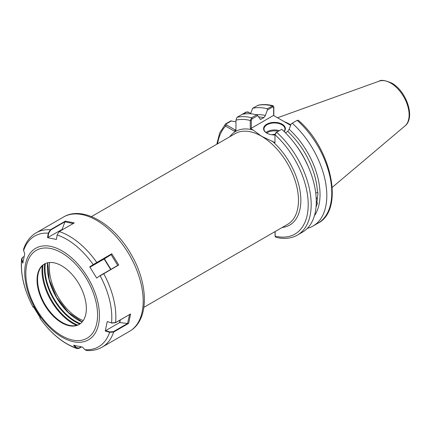 <?xml version="1.0" encoding="UTF-8"?>
<svg xmlns="http://www.w3.org/2000/svg" width="431" height="431" viewBox="0 0 431 431"><rect width="100%" height="100%" fill="white"/><g stroke="black" fill="none" stroke-linecap="round" stroke-linejoin="round"><path stroke-width="0.65" d="M315.201 212.645L315.002 213.534M315.745 193.11L317.448 192.555L318.046 192.781L317.405 197.657L316.036 198.853M316.279 202.753L317.55 203.001L316.112 206.858M274.967 134.951A10.899 6.293 180 0 1 266.762 133.114L266.762 133.114A10.899 6.293 180 0 1 266.762 124.214A10.899 6.293 180 0 1 282.176 124.214A10.899 6.293 180 0 1 284.153 131.552M284.051 131.455A10.479 6.05 0 0 0 284.945 129.009A10.479 6.05 0 0 0 281.879 124.731A10.479 6.05 0 0 0 270.458 123.417A10.479 6.05 0 0 0 263.993 129.009A10.479 6.05 0 0 0 266.913 133.201M272.074 134.801A3.841 2.22 180 0 1 275.037 134.343M290.823 124.904A46.785 27.013 -120 0 0 289.88 124.343A46.785 27.013 -120 0 0 284.239 121.644M273.055 105.74C267.683 104.35 262.651 104.2 257.953 105.288L252.631 108.3A66.584 38.44 60 0 1 267.22 108.768L273.055 105.74L273.825 106.861L273.825 115.632M249.188 112.529L246.193 112.017L237.002 117.324L235.946 120.174L235.946 130.377L234.464 131.229L225.628 126.132C224.799 125.346 224.788 124.607 225.596 123.907L230.704 120.955L235.946 121.79M290.656 125.351L273.507 115.449L251.295 128.271L250.266 128.379L253.169 130.054L261.428 136.191L274.967 142.639L274.967 134.725L276.61 132.242A66.584 38.44 60 0 1 297.39 235.089L302.497 232.137A66.584 38.44 60 0 0 281.718 129.289L276.023 132.576L275.15 134.133M250.266 128.379L250.266 120.464L251.585 117.792L256.698 114.84L257.695 115.616L260.367 119.392L263.885 117.668A58.934 34.027 -120 0 0 258.552 116.898M252.631 108.3L250.562 113.789M256.073 114.684A60.502 34.933 60 0 1 265.318 115.508L267.387 110.018L267.22 108.768M242.109 114.371A66.584 38.44 60 0 1 256.698 114.84M265.318 115.508L263.885 117.668M216.804 144.24L219.691 132.937L225.596 123.907L226.2 123.896L226.372 124.85L235.202 129.946L234.464 131.229M313.019 226.065L317.986 223.199C344.59 209.854 331.676 148.609 298.295 120.287L297.207 120.346L292.24 123.212A66.584 38.44 60 0 1 313.019 226.065A66.584 38.44 60 0 1 307.341 228.376M292.24 123.212L291.243 123.789L289.174 129.278A60.502 34.933 60 0 1 314.42 215.748M317.448 192.555A58.934 34.027 -120 0 0 287.741 131.439L285.414 132.786M275.14 231.544L275.14 236.14L275.872 237.26C283.991 239.302 291.162 238.58 297.39 235.089M287.741 131.439L289.174 129.278M275.048 134.316L274.967 134.725A64.488 37.233 -120 0 1 308.213 204.504A64.488 37.233 -120 0 1 275.14 236.14L274.973 231.636M257.695 115.616L252.167 118.805L251.295 120.362L251.295 128.271M273.642 115.524L273.642 107.459L272.764 106.915L267.387 110.018M275.199 236.522L274.973 235.552M250.686 113.396L248.224 111.995L246.796 112.006L243.041 114.172M231.49 120.842L226.2 123.896M273.825 106.861L273.642 107.459M251.295 120.362L250.266 120.464A64.488 37.233 -120 0 0 235.946 120.174M226.372 124.85L225.628 126.132A64.488 37.233 -120 0 0 217.617 143.771M235.946 129.521L235.202 129.946M44.528 263.95A34.857 20.128 -120 0 0 43.914 264.348A34.857 20.128 -120 0 0 39.189 270.533A34.857 20.128 -120 0 0 44.786 304.044A34.857 20.128 -120 0 0 71.007 325.647A34.857 20.128 -120 0 0 79.379 324.317M79.994 323.918A34.857 20.128 -120 0 0 78.674 283.453A34.857 20.128 -120 0 0 44.264 264.095A34.857 20.128 -120 0 0 43.396 264.65A34.857 20.128 -120 0 0 44.716 305.116A34.857 20.128 -120 0 0 79.121 324.473A34.857 20.128 -120 0 0 79.994 323.918M65.377 221.114L65.124 221.674L50.696 230.003L48.681 233.236L48.272 233.16L50.373 229.777L65.377 221.114L74.277 222.902L59.262 231.571L57.14 234.949L56.396 239.458L47.529 237.643L48.272 233.16A63.912 36.899 -120 0 0 33.063 237.109A63.912 36.899 -120 0 0 23.608 250.573L24.739 253.762L22.8 263.163L21.55 259.053L22.342 257.625M81.545 346.939L79.099 348.35L77.111 348.609L76.088 347.936L73.609 345.285L82.493 347.09L84.955 349.724L86.534 350.505C92.299 350.904 97.514 349.773 102.185 347.122A66.008 38.111 -120 0 0 103.828 346.077A66.008 38.111 -120 0 0 113.639 332.042L109.619 332.312L105.266 330.981L107.227 321.569L111.554 322.894L115.578 322.609L130.582 313.946L128.654 323.374L113.639 332.042L113.396 331.654L127.554 323.476L119.791 322.582A0.42 0.286 11.7 0 0 119.5 322.63L105.622 330.642L109.754 331.908L113.396 331.654M21.55 259.053C20.338 274.251 24.179 290.262 33.074 307.087L33.349 306.678L40.282 317.884L40.035 318.304M96.657 278.065L100.186 275.565L96.657 278.065L89.745 266.848L93.215 264.612L111.774 253.762L118.735 264.984L100.148 275.818A63.912 36.899 -120 0 1 111.554 322.894L107.227 321.569M50.696 230.003L50.373 229.777A66.008 38.111 -120 0 0 36.177 232.799L34.324 233.979C29.319 237.573 25.736 242.648 23.581 249.199L23.608 250.573M39.964 317.857L40.223 317.448M33.785 306.667L33.559 307.061M74.078 345.129L76.427 347.645L79.164 348.022L81.157 346.874M24.071 256.493L22.444 257.517L21.916 259.688L23.015 262.786M110.595 269.44L104.146 258.999L90.111 267.107L89.745 266.848M100.186 275.565L117.733 265.388L111.106 254.64L104.415 258.837L110.864 269.283M104.146 258.999L104.415 258.837M111.106 254.64L90.111 267.107M111.774 253.762L111.327 254.505M117.733 265.388L118.735 264.984M73.41 223.57L64.952 221.846L62.177 229.276L62.964 229.432M62.619 229.631L61.994 229.507L47.529 237.643M48.681 233.236L47.96 237.61M127.554 323.476L129.575 314.533M105.266 330.981L105.622 330.642M130.582 313.946L115.384 322.792L111.543 323.061M127.7 323.541L128.654 323.374M265.932 132.516A10.479 6.05 180 0 1 279.336 130.663M278.259 131.288A9.848 5.684 0 0 0 266.681 133.055M49.667 262.495A41.457 23.931 -120 0 0 78.62 318.358A41.457 23.931 -120 0 0 83.21 320.594M379.161 81.152C380.929 79.643 385.125 80.29 391.747 83.097C406.325 90.946 415.726 117.598 405.005 125.917A25.984 15.004 -120 0 0 407.333 104.765A25.984 15.004 -120 0 0 390.745 83.091A25.984 15.004 -120 0 0 379.161 81.152L277.542 117.776M91.491 216.588L235.234 133.599A52.388 30.245 60 0 1 261.428 136.191A52.388 30.245 60 0 1 295.655 182.356A52.388 30.245 60 0 1 287.622 224.335L143.873 307.325M316.86 202.672A58.934 34.027 -120 0 0 317.405 197.657M229.745 136.772A54.064 31.215 60 0 1 253.169 130.054M272.764 106.915L272.182 105.902A66.584 38.44 -120 0 0 257.598 105.433M259.839 118.934A58.934 34.027 60 0 1 261.197 119.22M237.002 117.324A66.584 38.44 60 0 1 251.585 117.792L252.167 118.805M317.986 223.199A66.584 38.44 -120 0 0 297.207 120.346M295.041 143.943A58.934 34.027 60 0 1 308.569 167.368M272.063 140.964A54.064 31.215 60 0 1 300.455 193.837A54.064 31.215 60 0 1 282.127 227.509M246.193 112.017L246.796 112.006M82.127 321.995A42.955 24.799 60 0 1 57.404 299.049A42.955 24.799 60 0 1 47.642 262.786M47.383 267.053A43.375 25.041 -120 0 0 77.903 319.921M45.352 263.54A42.955 24.799 -120 0 0 55.033 300.418A42.955 24.799 -120 0 0 80.398 323.616M63.513 217.014C83.021 205.291 114.156 224.163 131.078 254.279C148 282.989 149.455 317.916 131.374 330.162L129.516 331.342A66.008 38.111 -120 0 0 131.164 330.291A66.008 38.111 -120 0 0 128.664 253.67A66.008 38.111 -120 0 0 63.513 217.014L36.177 232.799A66.008 38.111 -120 0 0 34.528 233.844M34.356 249.134A52.835 30.504 -120 0 0 37.061 311.629A52.835 30.504 -120 0 0 89.826 338.971A52.835 30.504 -120 0 0 87.121 276.481A52.835 30.504 -120 0 0 34.356 249.134M35.062 251.149A50.739 29.297 -120 0 0 37.653 311.16A50.739 29.297 -120 0 0 88.328 337.419A50.739 29.297 -120 0 0 85.731 277.408A50.739 29.297 -120 0 0 35.062 251.149M21.916 259.688L21.674 259.99A63.912 36.899 -120 0 0 33.079 307.066L33.532 307.039M39.964 317.83L40.013 318.272A63.912 36.899 -120 0 0 76.088 347.936L76.427 347.645M84.955 349.724A63.912 36.899 -120 0 0 100.164 345.775A63.912 36.899 -120 0 0 109.619 332.312L109.754 331.908M93.5 264.92L93.215 264.612A63.912 36.899 -120 0 0 57.14 234.949M96.9 262.84L96.77 262.425A66.008 38.111 -120 0 0 59.262 231.571M115.384 322.792L115.578 322.609A66.008 38.111 -120 0 0 103.72 273.653L103.413 273.588M43.03 265.038A43.025 24.842 -120 0 0 77.688 325.071M79.827 324.031A43.375 25.041 60 0 1 44.716 263.847M42.243 265.771A43.386 25.052 -120 0 0 76.659 325.383M79.099 348.35L79.164 348.022M120.341 319.931L119.791 322.582M119.5 322.63L120.017 320.12M405.005 125.917L332.231 187.372M82.197 321.914L68.41 312.518L56.574 297.32L49.172 279.487L47.749 262.765M129.516 331.342L102.185 347.122M77.111 348.609C63.389 343.776 51.02 333.675 40.008 318.299L39.954 317.846M33.537 307.066L33.085 307.093"/></g></svg>
